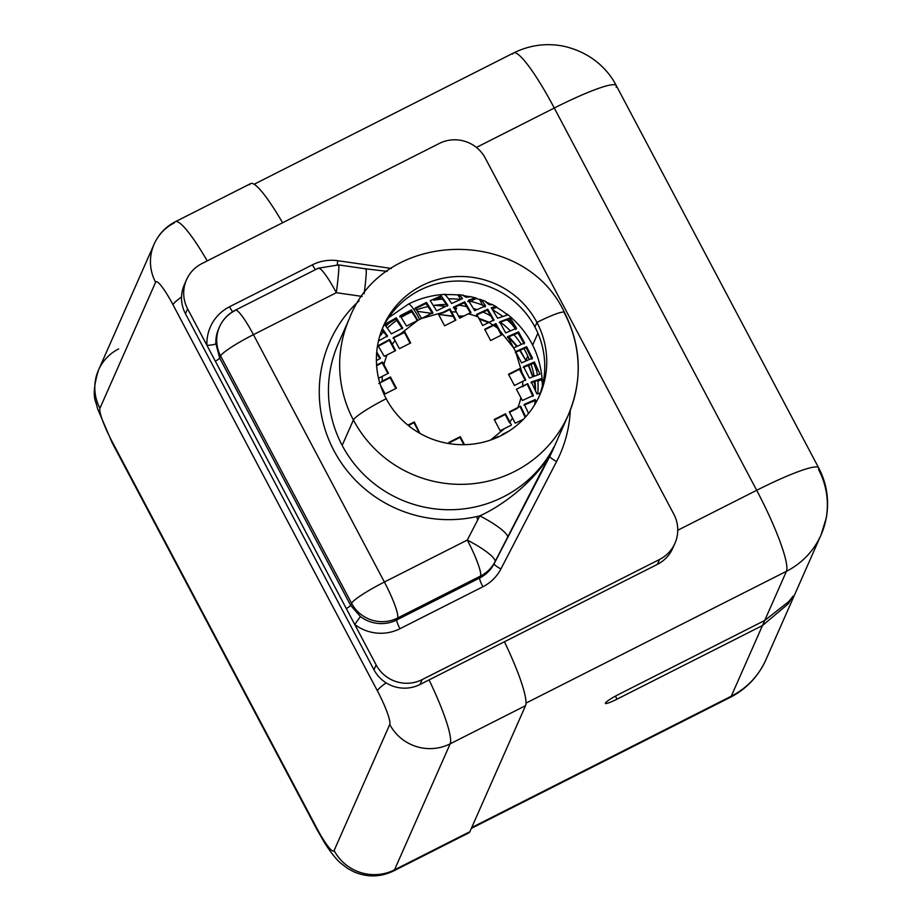 <?xml version="1.0" encoding="UTF-8"?>
<svg xmlns="http://www.w3.org/2000/svg" width="922" height="922" viewBox="0 0 922 922"><rect width="100%" height="100%" fill="white"/><g stroke="black" fill="none" stroke-linecap="round" stroke-linejoin="round"><path stroke-width="1.38" d="M471.707 827.553L731.273 696.191L762.471 625.542L616.933 699.199A14.326 1.729 -27.9 0 1 605.408 703.071A14.326 1.729 -27.9 0 1 619.169 694.151L764.707 620.494L786.431 571.294L526.013 703.094L786.431 571.294A76.895 75.454 23.8 0 0 821.053 534.898A76.895 75.454 23.8 0 0 818.54 469.505A76.895 9.278 152.1 0 0 818.667 467.857A76.895 9.278 152.1 0 0 756.697 490.297L554.283 108.024L476.42 147.428L554.283 108.024A76.895 9.278 -27.9 0 1 616.265 85.585A76.895 9.278 152.1 0 0 554.283 108.024A76.895 11.537 -116.8 0 0 513.589 52.957A76.895 11.537 63.2 0 1 554.283 108.024L756.697 490.297A76.895 11.537 63.2 0 1 786.431 571.294A76.895 11.537 -116.8 0 0 756.697 490.297A76.895 9.278 -27.9 0 1 818.667 467.857C826.792 483.428 829.351 500.047 826.343 517.715L821.053 534.898A76.895 75.454 -156.2 0 1 786.431 571.294L764.707 620.494L619.169 694.151A14.326 1.729 152.1 0 0 605.374 703.325A14.326 1.729 152.1 0 0 616.933 699.199A14.948 2.247 63.2 0 1 615.527 696.075A14.948 2.247 -116.8 0 0 616.933 699.199L762.471 625.542L764.707 620.494L788.771 601.559L793.151 596.096L788.068 604.014L762.471 625.542L731.273 696.191A76.895 11.537 63.2 0 1 730.282 697.332A76.895 11.537 -116.8 0 0 731.273 696.191A76.895 75.454 23.8 0 0 765.894 659.795A76.895 75.454 -156.2 0 1 731.273 696.191L471.707 827.553M677.762 530.242L756.697 490.297L677.762 530.242M254.08 184.285L513.589 52.957A76.895 11.537 -116.8 0 0 512.586 54.098M616.138 87.233A76.895 9.278 152.1 0 0 616.265 85.585L818.667 467.857M155.599 282.259A32.04 4.806 63.2 0 1 172.979 304.721L377.363 690.751A32.04 4.806 63.2 0 1 389.752 724.496L334.11 850.522A32.04 4.806 63.2 0 1 316.73 828.048L112.346 442.03A32.04 4.806 63.2 0 1 99.945 408.273L155.599 282.259L99.945 408.273A32.04 4.806 -116.8 0 0 112.346 442.03L316.73 828.048A32.04 4.806 -116.8 0 0 334.11 850.522L389.752 724.496A32.04 4.806 -116.8 0 0 377.363 690.751L172.979 304.721A44.855 5.417 -27.9 0 1 181.542 296.988A44.855 5.417 152.1 0 0 172.979 304.721A32.04 4.806 -116.8 0 0 155.599 282.259A44.855 44.014 -156.2 0 1 154.135 244.111A44.855 44.014 23.8 0 0 155.599 282.259M118.684 348.896A44.855 44.014 23.8 0 0 98.481 370.125C93.825 385.442 93.03 396.448 96.107 403.145L97.651 408.93L112.265 442.986A44.855 5.417 -27.9 0 1 112.346 442.03A44.855 5.417 152.1 0 0 112.265 442.986L316.661 829.016A44.855 5.417 -27.9 0 1 316.73 828.048A44.855 5.417 152.1 0 0 316.661 829.016L324.452 842.616C332.727 855.731 338.962 861.793 340.587 863.05L347.502 868.363L353.737 871.751C367.163 877.525 380.417 877.271 393.51 870.99L468.883 832.854A76.895 11.537 63.2 0 0 469.874 831.702L394.512 869.849A44.855 44.014 -156.2 0 1 334.11 850.522A44.855 44.014 23.8 0 0 394.512 869.849L450.167 743.824A44.855 44.014 -156.2 0 1 389.752 724.496A44.855 44.014 23.8 0 0 450.167 743.824A76.895 11.537 -116.8 0 0 429.064 679.906A76.895 11.537 63.2 0 1 450.167 743.824L525.528 705.687L450.167 743.824L394.512 869.849A76.895 11.537 63.2 0 1 393.51 870.99A76.895 11.537 -116.8 0 0 394.512 869.849L469.874 831.702L525.528 705.687A76.895 11.537 63.2 0 0 504.426 641.77A76.895 11.537 63.2 0 1 525.528 705.687L469.874 831.702A76.895 11.537 63.2 0 1 467.362 832.969M249.701 184.734A76.895 11.537 63.2 0 1 282.593 222.755A76.895 11.537 63.2 0 0 250.703 183.593L175.33 221.729A76.895 11.537 -116.8 0 0 174.339 222.882A44.855 44.014 23.8 0 0 154.135 244.111C158.642 234.188 165.706 226.731 175.33 221.729A76.895 11.537 63.2 0 1 207.231 260.903A76.895 11.537 -116.8 0 0 175.33 221.729M386.157 682.856A44.855 5.417 152.1 0 0 377.363 690.751A44.855 5.417 -27.9 0 1 386.157 682.856M98.481 370.125A44.855 44.014 23.8 0 0 99.945 408.273A44.855 44.014 -156.2 0 1 98.481 370.125L154.135 244.111M673.775 545.686A34.172 33.538 -156.2 0 1 657.409 564.345L419.994 684.504A34.172 33.538 -156.2 0 1 373.963 669.775L185.449 313.734A34.172 33.538 -156.2 0 1 185.518 282.27M453.244 316.43L439.794 314.563L453.094 316.154M431.6 313.376L417.539 311.348L431.6 313.376M564.483 312.466C523.892 225.383 383.126 229.543 349.496 318.274A119.618 117.371 23.8 0 0 353.391 420.006L342.177 445.395A119.618 117.371 -156.2 0 1 338.282 343.675A119.618 117.371 -156.2 0 0 342.177 445.395L353.391 420.006A119.618 117.371 23.8 0 0 463.432 484.315A119.618 117.371 23.8 0 0 568.332 414.923A119.618 117.371 23.8 0 0 564.425 313.203A34.172 4.126 152.1 0 0 564.483 312.466A34.172 4.126 152.1 0 0 536.938 322.435A34.172 4.126 -27.9 0 1 564.483 312.466C581.436 346.246 582.716 380.394 568.332 414.923A119.618 117.371 -156.2 0 1 463.432 484.315A119.618 117.371 -156.2 0 1 353.391 420.006A34.172 4.126 -27.9 0 1 386.203 398.73A85.435 83.844 23.8 0 0 501.257 435.541A85.435 83.844 23.8 0 0 536.938 322.435A85.435 83.844 23.8 0 0 421.884 285.624A85.435 83.844 23.8 0 0 386.203 398.73A34.172 4.126 152.1 0 0 353.391 420.006A119.618 117.371 -156.2 0 1 349.496 318.274L338.282 343.675M674.95 543.277L672.795 548.175A34.172 33.538 -156.2 0 1 657.409 564.345L659.564 559.458L422.149 679.606L419.994 684.504L657.409 564.345L659.564 559.458A34.172 33.538 23.8 0 0 674.95 543.277A34.172 33.538 23.8 0 0 673.832 514.222L485.318 158.181A34.172 33.538 23.8 0 0 439.298 143.452L201.883 263.6A34.172 33.538 23.8 0 0 186.498 279.781A34.172 33.538 23.8 0 0 187.615 308.847L185.449 313.734L373.963 669.775L376.13 664.889A34.172 33.538 23.8 0 0 422.149 679.606L419.994 684.504A34.172 33.538 -156.2 0 1 373.963 669.775L376.13 664.889A34.172 33.538 23.8 0 0 422.149 679.606L659.564 559.458A34.172 33.538 23.8 0 0 673.832 514.222L485.318 158.181A34.172 33.538 23.8 0 0 439.298 143.452L201.883 263.6A34.172 33.538 23.8 0 0 187.615 308.847L206.931 345.335A8.333 1.441 177.4 0 0 215.875 343.618L219.69 358.047L350.66 605.397A8.333 1.003 152.1 0 1 346.326 608.589L215.356 361.228L354.74 624.494L360.387 616.541L354.74 624.494L376.13 664.889L354.74 624.494A42.504 41.709 23.8 0 0 399.975 628.712A42.504 41.709 -156.2 0 1 354.74 624.494L346.315 608.589A8.333 1.003 152.1 0 0 350.66 605.397L360.387 616.541A34.172 33.538 -156.2 0 0 396.76 619.941A8.333 1.245 -116.8 0 0 399.975 628.712L482.886 586.761L399.975 628.712A8.333 1.245 63.2 0 1 396.76 619.941L479.671 577.979A8.333 1.245 -116.8 0 0 482.886 586.761A42.504 41.709 23.8 0 0 500.923 568.932A42.504 41.709 -156.2 0 1 482.886 586.761A8.333 1.245 63.2 0 1 479.671 577.979A34.172 33.538 -156.2 0 0 494.169 563.653A8.333 1.602 -152.6 0 0 500.923 568.932L556.6 461.507L500.923 568.932A8.333 1.602 27.4 0 1 494.169 563.653L549.846 456.229A8.333 1.602 -152.6 0 0 556.6 461.507A127.939 125.553 23.8 0 0 570.315 410.14A127.939 125.553 -156.2 0 1 556.6 461.507A8.333 1.602 27.4 0 1 549.846 456.229A119.618 117.371 -156.2 0 0 552.946 449.752A119.618 117.371 -156.2 0 1 549.846 456.229L554.018 446.79A119.618 117.371 -156.2 0 1 448.565 509.739A119.618 117.371 -156.2 0 1 342.177 445.395A119.618 117.371 -156.2 0 0 448.565 509.739A119.618 117.371 -156.2 0 0 554.018 446.79L494.169 563.653A34.172 33.538 -156.2 0 1 479.671 577.979L480.512 576.066L397.601 618.017L396.76 619.941L479.671 577.979L480.512 576.066A34.172 33.538 23.8 0 0 495.01 561.74L549.846 456.229L554.018 446.79C540.488 476.167 506.432 503.827 479.832 515.859A128.158 125.761 -156.2 0 1 335.481 453.474A128.158 125.761 -156.2 0 1 359.096 300.779A128.158 125.761 23.8 0 0 335.481 453.474A128.158 125.761 23.8 0 0 479.832 515.859C506.432 503.827 540.488 476.167 554.018 446.79L495.01 561.74A34.172 6.569 -152.6 0 0 467.293 540.062L479.832 515.859A34.172 6.569 27.4 0 1 507.549 537.538A34.172 6.569 27.4 0 0 479.832 515.859L467.293 540.062A34.172 5.129 63.2 0 1 480.512 576.066L397.601 618.017L396.76 619.941A34.172 33.538 -156.2 0 1 360.387 616.541L350.66 605.397L351.582 603.299L220.612 355.938L219.69 358.047L215.875 343.618A34.172 33.538 -156.2 0 1 218.652 328.797L219.505 326.872A34.172 33.538 23.8 0 0 220.612 355.938L219.69 358.047L350.66 605.397L351.582 603.299A34.172 33.538 23.8 0 0 397.601 618.017A34.172 5.129 -116.8 0 0 384.393 582.024L467.293 540.062A34.172 6.569 27.4 0 1 495.01 561.74A34.172 33.538 -156.2 0 1 480.512 576.066A34.172 5.129 -116.8 0 0 467.293 540.062L384.393 582.024A34.172 4.126 152.1 0 0 351.582 603.299L220.612 355.938A34.172 4.126 -27.9 0 1 253.423 334.663L384.393 582.024A34.172 5.129 63.2 0 1 397.601 618.017A34.172 33.538 -156.2 0 1 351.582 603.299A34.172 4.126 -27.9 0 1 384.393 582.024L253.423 334.663A34.172 5.129 -116.8 0 0 235.329 310.184A34.172 5.129 -116.8 0 0 234.891 310.702A34.172 33.538 23.8 0 0 219.505 326.872C222.744 319.611 228.011 314.045 235.329 310.184A34.172 5.129 63.2 0 1 253.423 334.663A34.172 4.126 152.1 0 0 220.612 355.938A34.172 33.538 -156.2 0 1 219.505 326.872M365.585 269.397A34.172 1.798 98.2 0 1 365.999 268.855L338.547 264.902A34.172 1.798 98.2 0 1 336.323 292.7A34.172 5.129 -116.8 0 0 318.24 268.233A34.172 5.129 63.2 0 1 336.323 292.7L362.127 296.423L336.323 292.7L253.423 334.663L336.323 292.7A34.172 1.798 -81.8 0 0 338.547 264.902A34.172 1.798 -81.8 0 0 338.132 265.432M218.652 328.797A34.172 33.538 -156.2 0 0 215.875 343.618A8.333 1.441 177.4 0 1 206.931 345.335L215.356 361.228A8.333 1.003 -27.9 0 0 219.69 358.047A8.333 1.003 -27.9 0 1 215.356 361.228L206.931 345.335A42.504 41.709 -156.2 0 1 229.52 306.772L312.431 264.821A42.504 41.709 -156.2 0 1 337.729 260.707L391.343 268.44L337.729 260.707A42.504 41.709 23.8 0 0 312.431 264.821L229.52 306.772A42.504 41.709 23.8 0 0 206.931 345.335L187.615 308.847L185.449 313.734A34.172 33.538 -156.2 0 1 184.342 284.668L186.498 279.781M537.895 333.188L532.639 345.082L537.895 333.188M527.787 356.076L526.093 359.914L527.787 356.076M528.594 364.985L532.939 376.533L528.594 364.985M456.62 308.19L455.595 310.495L456.62 308.19L454.12 307.821M478.852 318.297L489.19 322.251L478.852 318.297M508.771 336.726L517.184 346.153L508.771 336.726M520.1 350.083L526.036 360.64L520.089 350.095M438.215 305.528L445.291 306.553L438.215 305.528M445.522 306.438L440.923 305.781L445.522 306.438M365.999 268.855A34.172 1.798 98.2 0 1 364.155 293.749A34.172 1.798 98.2 0 0 365.999 268.855L387.171 271.368M338.547 264.902L318.24 268.233A34.172 5.129 -116.8 0 0 317.79 268.74M386.203 398.73A85.435 83.844 23.8 0 0 464.792 444.658A85.435 83.844 23.8 0 0 539.727 395.1A85.435 83.844 23.8 0 0 536.938 322.435L534.933 326.987A85.435 83.844 -156.2 0 1 538.69 397.359A85.435 83.844 23.8 0 0 534.933 326.987L536.938 322.435A85.435 83.844 23.8 0 0 458.338 276.508A85.435 83.844 23.8 0 0 383.414 326.065A85.435 83.844 23.8 0 0 386.203 398.73M382.446 328.359A85.435 83.844 -156.2 0 1 457.6 281.037A85.435 83.844 -156.2 0 1 534.933 326.987A85.435 83.844 23.8 0 0 457.6 281.037A85.435 83.844 23.8 0 0 382.446 328.359M477.665 520.066A34.172 4.068 76.1 0 1 476.755 516.585M232.609 311.728A8.333 1.245 63.2 0 1 229.52 306.772A8.333 1.245 -116.8 0 0 232.609 311.728M315.428 269.65A8.333 1.245 63.2 0 1 312.431 264.821A8.333 1.245 -116.8 0 0 315.428 269.65M337.256 264.741L337.729 260.707L337.256 264.741M535.475 387.228L534.287 381.524M526.45 360.583L526.093 359.914M497.004 326.907L494.215 325.051M463.939 316.016L458.534 316.027M464.538 444.669L460.297 436.659L448.991 442.387L449.682 443.689L448.991 442.387L460.297 436.659L449.233 442.848L459.963 437.42L463.812 444.681L459.963 437.42L460.297 436.659L464.538 444.669M419.89 433.352L414.278 421.942L407.916 425.157L414.278 421.942L408.354 425.515L413.943 422.691L419.452 433.098L413.943 422.691L414.278 421.942L419.89 433.352M383.31 392.714L382.814 389.591L385.108 393.925L396.414 388.208L390.455 376.96L382.181 381.155A70.487 69.173 -156.2 0 1 382.284 376.349L388.473 373.214L383.967 364.709A70.487 69.173 -156.2 0 1 387.056 354.924L395.607 350.602L392.357 344.448A70.487 69.173 -156.2 0 1 395.019 340.46L399.376 348.689L410.682 342.972L404.735 331.724L400.378 333.937L417.85 320.349L411.535 309.861L400.148 315.773L406.51 326.077L417.85 320.349L400.378 333.937L393.406 337.487L395.019 340.46A70.487 69.173 23.8 0 0 392.357 344.448L389.614 339.457L378.066 345.715L384.301 356.341L387.056 354.924A70.487 69.173 23.8 0 0 383.967 364.709L382.515 361.989L376.591 365.147L382.515 361.989L388.473 373.214L382.284 376.349A70.487 69.173 23.8 0 0 382.181 381.155L390.455 376.96L396.414 388.208L385.108 393.925L382.814 389.591L383.31 392.714M417.839 320.372A70.487 69.173 -156.2 0 1 419.706 319.392A70.487 69.173 -156.2 0 1 421.608 318.47L443.009 312.351L438.653 314.563L444.6 325.8L455.906 320.084L451.55 311.843A70.487 69.173 -156.2 0 1 456.413 312.016L459.675 318.171L468.226 313.849A70.487 69.173 -156.2 0 1 478.184 317.03L482.69 325.535L488.879 322.412A70.487 69.173 -156.2 0 1 492.947 325.097L484.672 329.281L490.619 340.529L501.925 334.813L499.632 330.468L513.635 347.917L515.594 351.628L522.082 372.868L519.789 368.535L508.483 374.263L514.441 385.5L522.716 381.316A70.487 69.173 -156.2 0 1 522.613 386.122L516.424 389.245L520.93 397.762A70.487 69.173 -156.2 0 1 517.841 407.536L509.29 411.869L512.54 418.023A70.487 69.173 -156.2 0 1 509.878 422.011L505.521 413.782L494.215 419.498L500.162 430.747L504.518 428.534L490.596 440.048L504.518 428.534L511.456 425.065L509.878 422.011A70.487 69.173 23.8 0 0 512.54 418.023L515.191 423.221L523.316 419.36L515.191 423.221L509.29 411.869L517.841 407.536A70.487 69.173 23.8 0 0 520.93 397.762L522.371 400.517L533.4 395.423L527.684 383.633L522.613 386.122A70.487 69.173 23.8 0 0 522.716 381.316L525.724 379.818L522.082 372.868L515.594 351.628L521.564 362.888L532.467 358.105L526.589 346.672L515.594 351.628L513.635 347.917L524.606 342.926L518.567 331.874L507.676 336.657L513.635 347.917L499.632 330.468L495.955 323.599L492.947 325.097A70.487 69.173 23.8 0 0 488.879 322.412L493.95 319.922L487.75 309.216L476.732 314.31L478.184 317.03A70.487 69.173 23.8 0 0 468.226 313.849L470.969 312.477L464.746 301.851L453.682 307.038L456.413 312.016A70.487 69.173 23.8 0 0 451.55 311.843L449.936 308.882L443.009 312.351L421.573 318.47L432.891 312.731L426.529 302.416L415.303 307.96L421.573 318.47A70.487 69.173 23.8 0 0 419.706 319.392A70.487 69.173 23.8 0 0 417.839 320.372M407.616 313.803A87.578 85.942 23.8 0 0 401.277 317.364A87.578 85.942 -156.2 0 1 407.616 313.803L408.273 312.328L407.616 313.803A87.578 85.942 -156.2 0 1 411.823 311.82A87.578 85.942 23.8 0 0 407.616 313.803M396.886 320.257A87.578 85.942 23.8 0 0 387.505 327.932A87.578 85.942 -156.2 0 1 396.886 320.257M383.517 331.943A87.578 85.942 23.8 0 0 379.645 336.438A87.578 85.942 -156.2 0 1 383.517 331.943M534.599 404.873A87.578 85.942 23.8 0 0 535.037 401.669A87.578 85.942 -156.2 0 1 534.599 404.873M535.601 390.974A87.578 85.942 23.8 0 0 534.956 381.305A87.578 85.942 -156.2 0 1 535.601 390.974M534.126 376.049A87.578 85.942 23.8 0 0 530.968 364.063A87.578 85.942 -156.2 0 1 534.126 376.049M529.216 359.384A87.578 85.942 23.8 0 0 523.857 348.493A87.578 85.942 -156.2 0 1 529.216 359.384M521.253 344.298A87.578 85.942 23.8 0 0 513.75 334.502A87.578 85.942 -156.2 0 1 521.253 344.298M510.269 330.779A87.578 85.942 23.8 0 0 500.404 322.193A87.578 85.942 -156.2 0 1 510.269 330.779M490.907 315.992A87.578 85.942 23.8 0 0 482.944 311.993A87.578 85.942 -156.2 0 1 490.907 315.992M476.928 309.596A87.578 85.942 23.8 0 0 473.435 308.444A87.578 85.942 -156.2 0 1 476.928 309.596M466.843 306.669A87.578 85.942 23.8 0 0 458.845 305.217A87.578 85.942 -156.2 0 1 466.843 306.669M446.467 304.433A87.578 85.942 23.8 0 0 433.513 305.482A87.578 85.942 -156.2 0 1 446.467 304.433M428.292 306.461A87.578 85.942 23.8 0 0 416.606 309.884A87.578 85.942 -156.2 0 1 428.292 306.461M468.491 296.55A91.843 90.126 23.8 0 0 464.642 295.824A91.843 90.126 23.8 0 1 468.491 296.55M460.516 299.466A87.578 85.942 23.8 0 0 460.447 299.466L458.073 294.982A91.843 90.126 23.8 0 0 446.213 294.648L444.623 294.579C445.994 295.294 448.323 298.267 451.596 303.522L462.533 298.624C459.974 295.201 458.488 293.991 458.073 294.982A91.843 90.126 23.8 0 0 446.213 294.648L445.879 294.337M542.009 379.772L541.64 378.539L531.349 381.962L541.64 378.539L541.145 379.668L541.64 378.539L542.24 381.743L541.145 379.668L542.24 381.743A91.843 90.126 -156.2 0 1 542.355 386.03A91.843 90.126 23.8 0 0 542.24 381.743L542.297 381.305M506.973 313.918L506.305 313.872A91.843 90.126 23.8 0 0 496.428 307.245L492.279 309.343L496.428 307.245C496.877 306.265 495.172 306.461 491.299 307.821L497.615 318.24L507.895 314.828L506.305 313.872A91.843 90.126 23.8 0 0 496.428 307.245L496.359 306.761M490.815 304.237A91.843 90.126 23.8 0 0 487.404 302.647A91.843 90.126 23.8 0 1 490.815 304.237M485.087 307.014L482.575 305.147A87.578 85.942 -156.2 0 1 483.981 305.735A87.578 85.942 23.8 0 0 482.575 305.147L479.636 299.592A91.843 90.126 23.8 0 0 476.178 298.486C476.801 297.38 474.196 297.99 468.353 300.318L474.703 310.656L485.606 305.839C481.976 300.48 479.993 298.394 479.636 299.592L482.575 305.147A87.578 85.942 23.8 0 0 470.589 301.321A87.578 85.942 23.8 0 0 469.425 301.045A87.578 85.942 -156.2 0 1 470.589 301.321L470.474 300.975M378.55 378.285L382.284 376.349L378.55 378.285M380.486 385.223L382.814 389.591L380.486 385.223M376.395 360.548L380.486 358.335L376.729 351.95L380.486 358.335L376.395 360.548M378.469 340.956L387.528 335.942L382.353 328.589L387.528 335.942L378.469 340.956M388.496 317.79L408.4 304.099A21.356 3.204 63.2 0 1 419.706 319.392A21.356 3.204 -116.8 0 0 408.4 304.099A21.356 3.204 -116.8 0 0 408.123 304.421M402.741 328.002L396.322 317.813L384.624 324.417L391.354 333.902L402.741 328.002L391.354 333.902M498.595 436.832L492.59 439.333L498.376 436.406M525.713 416.802L520.584 406.164L517.841 407.536L520.584 406.164L525.713 416.802M463.178 295.593L466.048 297.276L469.99 296.872L466.048 297.276L463.178 295.593M490.25 304.329L489.063 304.64L485.617 301.863L489.063 304.64L491.899 304.79M531.349 381.962L536.938 394.028L540.315 392.991L536.938 394.028L531.349 381.962M536.258 402.038L535.221 399.537L524.307 404.343L528.571 413.436L524.307 404.343L535.221 399.537L536.258 402.038M523.546 366.656L529.424 378.078L539.946 374.113L534.38 361.989L523.546 366.656L529.424 378.078M502.133 434.516L508.886 431.162L502.363 434.965M499.655 321.859L505.682 332.923L516.527 328.267L510.189 317.906L499.655 321.859L505.682 332.923M430.228 300.653L436.648 310.841L447.885 305.297L441.154 295.812L430.228 300.653L441.154 295.812L440.359 297.61L441.154 295.812M395.838 388.496L390.133 377.72L378.804 383.483L390.455 376.96L390.133 377.72L395.838 388.496M387.897 373.514L382.181 362.749L376.625 365.734L382.515 361.989L382.181 362.749L387.897 373.514M395.031 350.89L389.268 340.241L377.64 346.684L389.614 339.457L395.607 350.602L384.301 356.341L378.066 345.715L389.614 339.457L389.268 340.241L395.031 350.89M410.106 343.261L404.401 332.473L393.072 338.247L404.735 331.724L410.682 342.972L399.376 348.689L393.406 337.487L404.735 331.724L404.401 332.473L410.106 343.261M442.675 313.111L449.602 309.642L442.675 313.111M455.33 320.372L449.602 309.642L449.936 308.882L438.653 314.563L444.6 325.8L455.906 320.084L449.936 308.882L449.602 309.642L455.33 320.372M492.613 325.846L484.914 329.742L492.613 325.846M501.349 335.101L495.621 324.371L495.955 323.599L484.672 329.281L490.619 340.529L501.925 334.813L495.955 323.599L495.621 324.371L501.349 335.101M521.748 373.629L519.455 369.296L508.725 374.724L519.789 368.535L525.724 379.818L514.441 385.5L508.483 374.263L519.789 368.535L519.455 369.296L525.39 380.579L521.748 373.629M522.278 386.871L527.684 383.633L533.4 395.423L522.371 400.517L516.424 389.245L527.684 383.633L522.278 386.871M517.507 408.296L509.532 412.33L517.507 408.296M509.543 422.76L505.187 414.531L494.457 419.959L505.521 413.782L509.878 422.011L511.456 425.065L500.162 430.747L494.215 419.498L505.521 413.782L505.187 414.531L509.543 422.76M381.743 331.298C382.25 330.272 384.048 332.104 387.148 336.784C384.048 332.104 382.25 330.272 381.743 331.298A87.578 85.942 23.8 0 0 380.959 332.289A87.578 85.942 23.8 0 1 381.743 331.298L381.743 331.298A87.578 85.942 23.8 0 1 381.915 331.079M388.946 323.299A87.578 85.942 23.8 0 0 388.254 323.979A87.578 85.942 23.8 0 0 386.157 326.146A87.578 85.942 23.8 0 1 388.254 323.979A87.578 85.942 -156.2 0 1 388.946 323.299M458.073 294.982L460.447 299.466A87.578 85.942 23.8 0 0 448.484 298.797A87.578 85.942 -156.2 0 1 460.447 299.466L461.012 299.258M442.122 299.108A87.578 85.942 23.8 0 0 441.189 299.189A87.578 85.942 23.8 0 0 435.922 299.846A87.578 85.942 23.8 0 0 433.743 300.226A87.578 85.942 -156.2 0 1 435.922 299.846L440.359 297.61L441.189 299.189A87.578 85.942 -156.2 0 1 442.122 299.108M537.757 393.74A87.578 85.942 23.8 0 0 537.952 381.27A87.578 85.942 23.8 0 0 537.929 380.878A87.578 85.942 -156.2 0 1 537.952 381.27C538.379 380.221 536.051 380.728 530.968 382.803C536.051 380.728 538.379 380.221 537.952 381.27L541.145 379.668L537.952 381.27A87.578 85.942 23.8 0 1 537.757 393.74M534.38 361.989L533.838 363.233L536.823 371.508A87.578 85.942 23.8 0 1 537.342 374.851A87.578 85.942 23.8 0 0 536.823 371.508A87.578 85.942 23.8 0 0 536.477 369.653A87.578 85.942 -156.2 0 1 536.823 371.508L533.838 363.233L523.212 367.417L533.838 363.233L534.38 361.989L539.946 374.113M507.803 320.499A87.578 85.942 -156.2 0 1 511.722 324.106L509.393 319.692L510.189 317.906L509.393 319.692L507.803 320.499L509.393 319.692L515.974 329.5L511.722 324.106A87.578 85.942 -156.2 0 1 513.923 326.33A87.578 85.942 23.8 0 0 511.722 324.106A87.578 85.942 23.8 0 0 507.803 320.499A87.578 85.942 23.8 0 0 507.181 319.969A87.578 85.942 -156.2 0 1 507.803 320.499C508.206 319.335 505.371 320.061 499.298 322.665M502.478 316.234A87.578 85.942 23.8 0 0 492.659 309.93A87.578 85.942 -156.2 0 1 502.478 316.234M525.171 417.389L520.25 406.925L525.171 417.389M532.962 396.391L527.338 384.416L532.962 396.391M521.564 362.888L515.594 351.628L526.589 346.672L526.139 347.698L531.959 359.234L526.139 347.698L515.26 352.377L526.139 347.698L526.589 346.672L532.467 358.105M524.157 343.952L518.072 333.003L507.342 337.417L518.072 333.003L518.567 331.874L518.072 333.003L524.157 343.952M493.604 320.706L487.323 310.184L476.397 315.07L487.323 310.184L487.75 309.216L476.732 314.31L482.69 325.535L493.95 319.922L487.75 309.216L487.323 310.184L493.604 320.706M470.635 313.226L464.319 302.819L453.336 307.821L464.319 302.819L464.746 301.851L453.682 307.038L459.675 318.171L470.969 312.477L464.746 301.851L464.319 302.819L470.635 313.226M426.529 302.416L426.022 303.545L432.556 313.48L426.022 303.545L414.854 308.974L426.022 303.545L426.529 302.416L415.303 307.96M447.527 306.104C443.92 300.399 441.811 298.094 441.189 299.189L440.359 297.61L434.769 299.869M441.569 298.912L441.189 299.189A87.578 85.942 -156.2 0 0 435.922 299.846M483.001 304.986L482.575 305.147A87.578 85.942 -156.2 0 0 470.589 301.321L476.178 298.486L470.589 301.321L467.834 301.494M534.691 400.713L535.221 399.537L534.691 400.713L535.544 403.294L534.691 400.713L523.973 405.127M415.142 316.903L411.085 310.887L399.652 316.903L411.085 310.887L411.535 309.861L411.085 310.887M379.887 358.658L376.614 353.299M402.395 328.762L395.769 319.058L385.511 325.362L395.769 319.058L396.322 317.813L395.769 319.058L402.395 328.762M507.676 336.657L513.635 347.917L524.606 342.926L518.567 331.874M516.527 328.267L510.189 317.906M494.976 306.726L491.299 307.821L497.615 318.24L507.895 314.828L506.305 313.872L506.846 314.898L506.305 313.872M479.636 299.592A91.843 90.126 23.8 0 0 476.178 298.486C476.801 297.38 474.196 297.99 468.353 300.318L474.703 310.656L485.606 305.839M421.573 318.47L432.891 312.731M443.563 300.445L447.216 305.62M436.648 310.841L447.885 305.297M446.213 294.648L444.623 294.579C445.994 295.294 448.323 298.267 451.596 303.522L462.533 298.624L459.456 295.109M417.274 320.637L414.681 316.131M400.148 315.773L411.535 309.861M417.85 320.349L406.51 326.077M384.624 324.417L396.322 317.813M471.349 828.382L730.282 697.332C746.347 689.068 758.218 676.564 765.894 659.795L821.053 534.898M513.589 52.957C529.735 45.051 546.435 42.804 563.676 46.215C592.512 52.75 608.854 70.971 616.265 85.585M552.946 449.752L568.332 414.923M434.631 305.32L442.767 306.035M318.24 268.233L235.329 310.184M535.555 388.784L534.068 381.593M532.686 376.637L528.26 365.124M526.093 360.744L519.662 350.279M516.735 346.372L508.241 336.979M497.65 328.128L493.547 325.385M488.453 322.619L479.279 319.116M463.178 316.407L458.672 316.281M408.4 304.099C420.121 298.198 432.602 294.948 445.822 294.337M458.58 294.671L463.697 295.294M469.771 296.423L475.994 298.025M480.212 299.373L486.228 301.69M491.795 304.283L496.324 306.738M507.031 313.953C528.617 331.494 540.361 353.921 542.297 381.247"/></g></svg>
